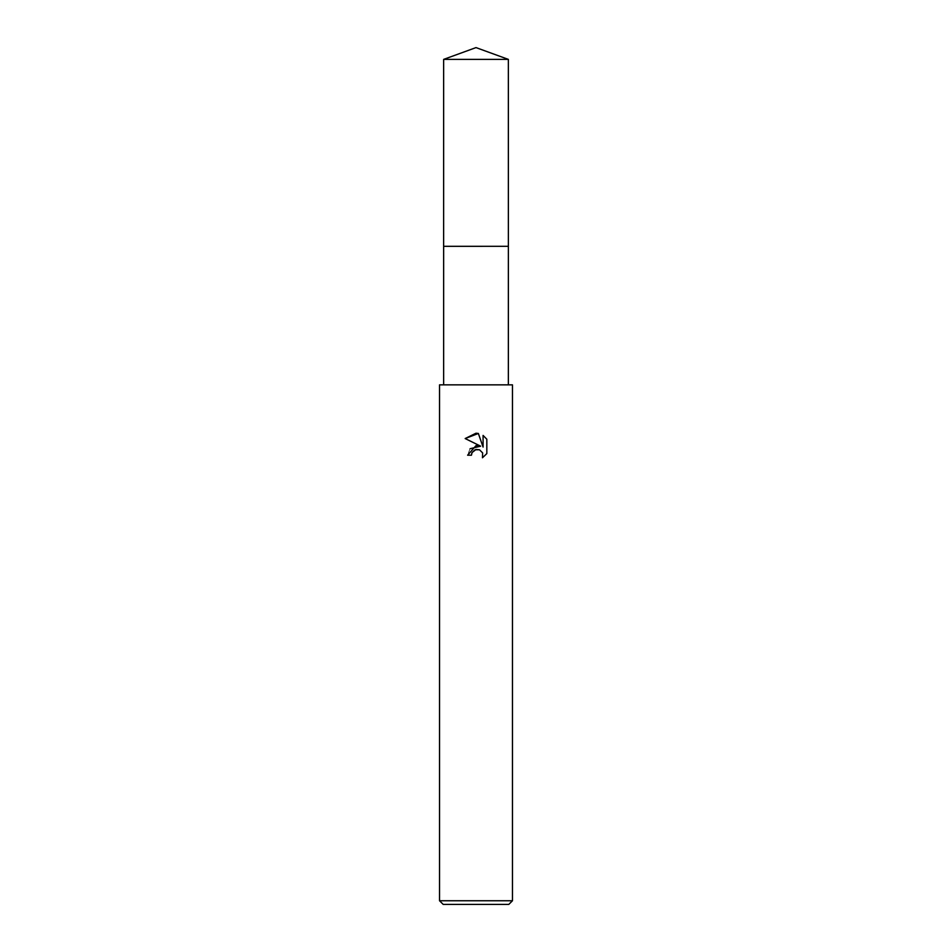 <?xml version="1.0" encoding="UTF-8"?>
<svg xmlns="http://www.w3.org/2000/svg" width="952" height="952" viewBox="0 0 952 952"><rect width="100%" height="100%" fill="white"/><g stroke="black" fill="none" stroke-linecap="round" stroke-linejoin="round"><path stroke-width="0.71" stroke-dasharray="4.76 3.57" d="M508.356 246.318L443.632 246.306L508.368 246.306M512.462 384.846L439.538 384.846M512.462 900.759L439.538 900.759M508.808 904.4L443.192 904.4M486.829 453.592L486.829 439.217M470.05 448.737L467.61 455.199L471.442 455.199M465.171 438.551L480.641 446.179M483.08 435.421L483.08 447.071L478.356 433.469M476 384.846L443.644 384.846L476 384.846M508.356 59.381L443.644 59.381"/><path stroke-width="1.43" d="M443.644 59.381L508.356 59.381L476 47.6L443.644 59.381L443.632 246.306L508.368 246.306L508.356 384.846M471.442 455.199L467.61 455.199L476 445.619L480.641 446.179L465.171 438.551L476 433.208L478.356 433.469L483.08 447.071L483.08 435.421L486.829 439.217L486.829 453.592L482.474 457.769L482.652 452.938L479.499 449.784L476 449.487L472.061 452.557L471.442 455.199L471.835 453.069M476 900.759L512.462 900.759L512.462 384.846L439.538 384.846L439.538 900.759L476 900.759M439.538 900.759L443.192 904.4L508.808 904.4L512.462 900.759M472.061 452.557L475.036 449.784L479.499 449.784L482.652 452.938L482.474 457.769L486.829 453.592M480.641 446.179L470.05 448.737M486.829 439.217L483.08 435.421M478.356 433.469L465.171 438.551M443.644 384.846L443.644 246.318L508.368 246.306L508.356 59.381"/></g></svg>
